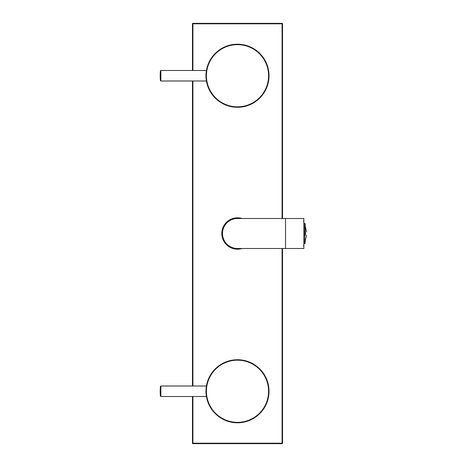 <?xml version="1.0" encoding="UTF-8"?>
<svg xmlns="http://www.w3.org/2000/svg" width="467" height="467" viewBox="0 0 467 467"><rect width="100%" height="100%" fill="white"/><g stroke="black" fill="none" stroke-linecap="round" stroke-linejoin="round"><path stroke-width="0.7" d="M303.848 218.492L303.848 248.508L237.499 248.508A15.008 15.008 0 0 1 222.485 233.5A15.008 15.008 0 0 1 237.499 218.492L303.848 218.492M240.873 218.492A15.388 15.388 0 0 0 222.111 233.5A15.388 15.388 0 0 0 240.873 248.508A15.388 15.388 0 0 1 222.111 233.5A15.388 15.388 0 0 1 240.873 218.492A15.388 15.388 0 0 0 222.111 233.5A15.388 15.388 0 0 0 240.873 248.508M192.468 396.518L192.468 443.201A0.449 0.449 0 0 0 192.918 443.65L282.08 443.65A0.449 0.449 0 0 0 282.529 443.201L282.529 248.508M282.529 218.492L282.529 23.799A0.449 0.449 0 0 0 282.08 23.35L192.918 23.35A0.449 0.449 0 0 0 192.468 23.799L192.468 70.482M192.468 80.989L192.468 386.011M269.021 391.264A31.523 31.523 0 0 1 221.737 418.56A31.523 31.523 0 0 1 221.737 363.962A31.523 31.523 0 0 1 269.021 391.264A31.523 31.523 0 0 1 221.737 418.56A31.523 31.523 0 0 1 221.737 363.962A31.523 31.523 0 0 1 269.021 391.264L268.794 387.511M269.021 75.736A31.523 31.523 0 0 1 221.737 103.038A31.523 31.523 0 0 1 221.737 48.44A31.523 31.523 0 0 1 269.021 75.736A31.523 31.523 0 0 1 221.737 103.038A31.523 31.523 0 0 1 221.737 48.44A31.523 31.523 0 0 1 269.021 75.736L268.794 71.982M305.418 231.76L305.418 235.24L305.406 231.76M303.848 240.382L303.848 241.871M303.848 226.618L303.848 223.722A0.449 0.368 -179.9 0 0 303.848 223.693M303.854 222.724L303.854 221.749L303.854 222.724M303.848 221.679A0.449 0.444 0.3 0 1 303.854 221.749A0.449 0.444 -0.3 0 0 303.854 221.743L303.404 221.119M305.179 233.5L305.19 224.347L305.179 233.5M303.854 244.276L303.854 245.251L303.854 244.276M303.404 245.881L303.854 245.251A0.449 0.444 -179.7 0 0 303.854 245.251A0.449 0.444 179.7 0 1 303.848 245.321M285.53 218.492L285.53 248.508M192.918 396.518L192.918 443.201L282.08 443.201L282.08 248.508M282.08 218.492L282.08 23.799L192.918 23.799L192.918 70.482M192.918 80.989L192.918 386.011M242.052 248.508A15.685 15.685 0 0 1 221.813 233.5A15.685 15.685 0 0 1 242.052 218.492M192.468 443.201A0.449 0.449 0 0 0 192.918 443.65L192.918 443.201L192.468 443.201M282.08 443.65A0.449 0.449 0 0 0 282.529 443.201L282.08 443.201L282.08 443.65M192.468 23.799L192.918 23.799L192.918 23.35A0.449 0.449 0 0 0 192.468 23.799M282.08 23.35L282.08 23.799L282.529 23.799M206.402 391.264A31.091 31.091 0 0 1 237.499 360.168A31.091 31.091 0 0 1 268.589 391.264A31.091 31.091 0 0 1 237.499 422.355A31.091 31.091 0 0 1 206.402 391.264M206.414 386.011L160.864 386.011L160.864 396.518L206.414 396.518M160.415 386.419L160.415 396.109A53.326 53.326 0 0 1 160.415 386.419L160.864 386.011M206.402 75.736A31.091 31.091 0 0 1 237.499 44.645A31.091 31.091 0 0 1 268.589 75.736A31.091 31.091 0 0 1 237.499 106.832A31.091 31.091 0 0 1 206.402 75.736M206.414 70.482L160.864 70.482L160.864 80.989L206.414 80.989M160.415 70.891L160.415 80.581A53.326 53.326 0 0 1 160.415 70.891L160.864 70.482M303.848 225.129L303.848 223.722M305.19 243.126L304.741 243.605L304.741 223.395L303.848 223.395M206.432 396.594L206.49 396.932M206.542 385.304L206.484 385.625M206.566 385.152L206.432 385.935M160.864 396.518L160.415 396.109M206.566 81.824L206.49 81.404M206.432 70.406L206.484 70.103M206.566 81.842L206.432 81.065M160.864 80.989L160.415 80.581M305.184 226.197L306.586 231.76M305.184 240.803L306.586 235.24M304.741 243.605L303.848 243.605M304.741 223.395L305.19 223.851M305.19 223.856L305.196 226.226M305.196 240.774L305.19 243.003"/></g></svg>
